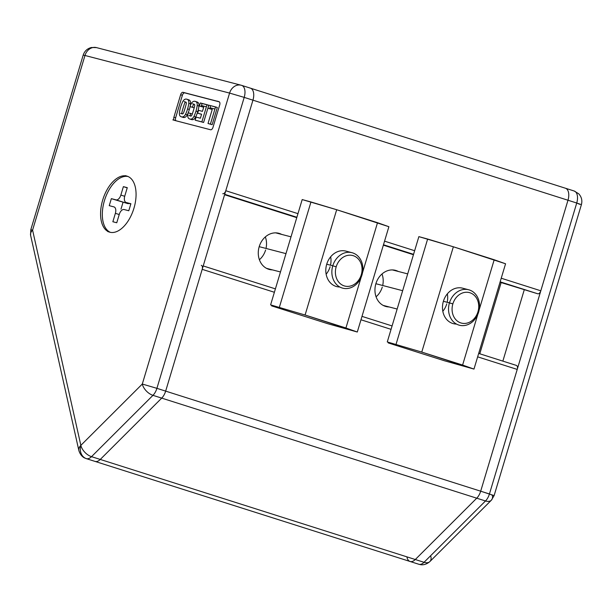 <?xml version="1.0" encoding="UTF-8"?>
<svg xmlns="http://www.w3.org/2000/svg" width="612" height="612" viewBox="0 0 612 612"><rect width="100%" height="100%" fill="white"/><g stroke="black" fill="none" stroke-linecap="round" stroke-linejoin="round"><path stroke-width="0.92" d="M494.113 495.605L581.4 204.653L576.734 203.016L489.439 493.968A10.993 6.051 107.6 0 1 485.492 500.968A10.993 6.296 45.1 0 0 491.344 500.226L494.113 495.605L480.688 491.191A10.993 6.051 107.6 0 1 476.74 498.191L485.492 500.968A10.993 6.051 -72.4 0 0 489.439 493.968L492.331 495.223A10.993 6.296 -134.9 0 1 491.344 500.226A10.993 6.296 -134.9 0 1 485.492 500.968L476.74 498.191A10.993 6.051 -72.4 0 0 480.688 491.191L165.661 391.122A10.993 6.051 107.6 0 1 161.706 398.114L476.74 498.191L161.706 398.114L100.269 459.444L415.296 559.521L476.74 498.191L415.296 559.521A10.993 6.051 107.6 0 1 407.003 557.364A10.993 6.051 -72.4 0 0 410.224 561.525A10.993 6.051 -72.4 0 0 415.296 559.521L100.269 459.444L161.706 398.114A10.993 6.051 -72.4 0 0 165.661 391.122L480.688 491.191L517.224 369.418L477.651 356.842L517.224 369.418L480.688 491.191A10.993 6.051 107.6 0 1 476.74 498.191L415.296 559.521L424.047 562.298A10.993 6.296 45.1 0 0 429.907 561.556A10.993 6.296 -134.9 0 1 424.047 562.298L485.492 500.968L424.047 562.298L415.296 559.521L476.74 498.191A10.993 6.051 -72.4 0 0 480.688 491.191L489.439 493.968L576.734 203.016L567.982 200.239L540.809 290.792A3.664 2.02 107.6 0 1 537.803 293.798L500.035 282.224L537.803 293.798L500.149 281.834L537.803 293.798A3.664 2.02 -72.4 0 0 540.809 290.792L501.236 278.223L540.809 290.792L567.982 200.239L252.947 100.169A10.993 6.051 -72.4 0 0 250.247 88.113A10.993 6.051 107.6 0 1 250.415 88.159A10.993 6.051 107.6 0 1 252.947 100.169L225.782 190.722L252.947 100.169L567.982 200.239A10.993 6.051 -72.4 0 0 565.442 188.236A10.993 6.051 -72.4 0 0 565.274 188.182A10.993 6.051 107.6 0 1 567.982 200.239L480.688 491.191L567.982 200.239A10.993 6.051 -72.4 0 0 565.274 188.182A10.993 6.051 107.6 0 1 565.442 188.236A10.993 6.051 107.6 0 1 567.982 200.239L576.734 203.016A10.993 6.051 -72.4 0 0 574.194 191.013A10.993 6.051 -72.4 0 0 574.025 190.967A10.993 6.051 107.6 0 1 574.194 191.013A10.993 6.051 107.6 0 1 576.734 203.016L579.618 204.278M391.06 329.34L360.973 319.778L391.06 329.34M201.348 265.34A3.664 2.02 107.6 0 1 202.197 269.341L274.383 292.276L202.197 269.341L165.661 391.122L202.197 269.341A3.664 2.02 -72.4 0 0 201.294 265.325M385.384 306.337A18.697 15.606 104.6 0 0 386.05 306.528A18.697 15.606 104.6 0 0 389.117 306.949A18.697 15.606 -75.4 0 1 385.384 306.337A18.697 15.606 -75.4 0 1 375.883 283.708A18.697 15.606 -75.4 0 1 396.125 270.535L394.786 270.19L396.125 270.535A18.697 15.606 -75.4 0 1 398.343 271.476A18.697 15.606 104.6 0 0 396.125 270.535A18.697 15.606 104.6 0 0 395.459 270.343A18.697 15.606 104.6 0 0 375.768 284.106A18.697 15.606 104.6 0 0 385.384 306.337M268.706 269.272A18.697 15.606 104.6 0 0 269.372 269.464A18.697 15.606 104.6 0 0 272.439 269.884A18.697 15.606 -75.4 0 1 268.706 269.272A18.697 15.606 -75.4 0 1 259.205 246.651A18.697 15.606 -75.4 0 1 279.447 233.47L278.108 233.126L279.447 233.47A18.697 15.606 -75.4 0 1 281.665 234.411A18.697 15.606 104.6 0 0 279.447 233.47A18.697 15.606 104.6 0 0 278.781 233.279A18.697 15.606 104.6 0 0 259.09 247.049A18.697 15.606 104.6 0 0 268.706 269.272M581.4 204.653C582.479 200.537 581.584 196.919 578.707 193.782L574.194 191.013L250.415 88.159A10.993 6.051 -72.4 0 0 250.247 88.113A10.993 6.051 107.6 0 1 252.947 100.169A10.993 6.051 -72.4 0 0 250.415 88.159L241.663 85.382A10.993 6.051 107.6 0 1 244.196 97.385L252.947 100.169L165.661 391.122A10.993 6.051 107.6 0 1 161.706 398.114L100.269 459.444L161.706 398.114L152.962 395.337L161.706 398.114A10.993 6.051 -72.4 0 0 165.661 391.122L156.909 388.337A10.993 6.051 107.6 0 1 152.962 395.337A10.993 6.051 -72.4 0 0 156.909 388.337L142.298 384.038A10.993 6.296 45.1 0 0 152.962 395.337L91.517 456.667L100.269 459.444A10.993 6.051 107.6 0 1 95.197 461.456A10.993 6.051 107.6 0 1 94.86 461.341A10.993 6.051 -72.4 0 0 100.269 459.444A10.993 6.051 107.6 0 1 95.028 461.402A10.993 6.051 -72.4 0 0 95.197 461.456L86.445 458.671A10.993 9.18 -75.4 0 1 80.853 445.36A10.993 6.678 167.4 0 0 78.871 450.547A10.993 6.678 -12.6 0 1 80.853 445.36L142.298 384.038L229.584 93.085L84.976 55.478L32.581 230.12L30.799 229.737L32.581 230.12L80.853 445.36A10.993 6.296 45.1 0 0 91.517 456.667L152.962 395.337A10.993 6.296 -134.9 0 1 142.298 384.038L80.853 445.36L32.581 230.12A10.993 6.678 167.4 0 0 30.6 235.306A10.993 6.678 -12.6 0 1 32.581 230.12L84.976 55.478L229.584 93.085A10.993 9.18 -75.4 0 1 241.105 85.221A10.993 9.18 104.6 0 0 229.584 93.085L244.196 97.385A10.993 6.051 -72.4 0 0 241.663 85.382A10.993 6.051 -72.4 0 0 241.495 85.336A10.993 9.18 104.6 0 0 241.105 85.221L96.497 47.614A10.993 9.18 104.6 0 0 84.976 55.478A10.993 9.18 -75.4 0 1 96.497 47.614A10.993 9.18 -75.4 0 1 96.887 47.721M222.776 193.721A3.664 2.02 -72.4 0 0 225.782 190.722A3.664 2.02 107.6 0 1 222.776 193.721M501.144 282.576L479.777 353.79L501.144 282.576M516.321 365.395A3.664 2.02 107.6 0 1 517.224 369.418A3.664 2.02 -72.4 0 0 516.383 365.418A3.664 2.02 -72.4 0 0 516.321 365.395L478.668 353.438L516.383 365.418M418.639 564.195A10.993 6.051 -72.4 0 0 418.807 564.256L410.055 561.472A10.993 6.051 -72.4 0 0 415.296 559.521A10.993 6.051 107.6 0 1 410.224 561.525L418.975 564.302A10.993 6.051 -72.4 0 0 424.047 562.298A10.993 6.051 107.6 0 1 418.975 564.302A10.993 9.18 104.6 0 0 419.365 564.417A10.993 9.18 -75.4 0 1 418.975 564.302L410.224 561.525A10.993 6.051 107.6 0 1 410.055 561.472A10.993 6.051 107.6 0 1 407.003 557.364M392.078 325.928L361.99 316.373L392.078 325.928M275.4 288.872L203.215 265.937L275.4 288.864M413.444 254.722L383.357 245.16L413.444 254.722M296.766 217.658L224.581 194.723L296.766 217.658M413.559 254.332L383.472 244.769L413.559 254.332M296.881 217.268L224.696 194.333L296.881 217.268M414.645 250.721L384.558 241.159L414.645 250.721M297.968 213.657L225.782 190.722L297.968 213.657M259.197 246.667L285.972 253.628L259.197 246.667M339.821 287.005A18.329 15.3 -75.4 0 1 326.716 264.223L332.775 265.799A18.329 15.3 -75.4 0 1 351.977 252.695A18.329 15.3 -75.4 0 1 361.944 275.063A18.329 15.3 104.6 0 0 352.627 252.878A18.329 15.3 104.6 0 0 332.775 265.799L336.187 266.801A15.759 13.158 -75.4 0 1 353.262 255.694A15.759 13.158 -75.4 0 1 361.271 274.773L361.944 275.063L361.271 274.773A15.759 13.158 104.6 0 0 353.262 255.694A15.759 13.158 104.6 0 0 336.187 266.801A15.759 13.158 104.6 0 0 344.204 285.88A15.759 13.158 104.6 0 0 361.271 274.773A15.759 13.158 -75.4 0 1 344.204 285.88A15.759 13.158 -75.4 0 1 336.187 266.801L332.775 265.799A18.329 15.3 104.6 0 0 342.1 287.984A18.329 15.3 104.6 0 0 361.944 275.063A18.329 15.3 -75.4 0 1 342.751 288.168A18.329 15.3 -75.4 0 1 332.775 265.799L326.716 264.223A18.329 15.3 -75.4 0 1 345.933 251.119A18.329 15.3 104.6 0 0 345.918 251.119A18.329 15.3 104.6 0 0 326.716 264.223A18.329 15.3 104.6 0 0 336.692 286.592M265.608 250.01A18.329 15.3 -75.4 0 1 259.389 259.733M265.325 236.921A18.329 15.3 -75.4 0 1 266.013 248.434M357.301 332.018L305.09 315.019L270.603 304.875L281.757 308.417L271.567 305.855L327.864 323.74L357.301 332.018L327.864 323.74L271.567 305.855L281.757 308.417L270.603 304.875L305.09 315.019L345.925 327.994L361.118 277.351L345.925 327.994L357.301 332.018L388.888 226.715L357.301 332.018M377.52 222.692L388.888 226.715L336.684 209.725L377.52 222.692L362.518 272.692L377.52 222.692M302.19 199.573L336.684 209.725L305.09 315.019L336.684 209.725L310.965 201.968L279.37 307.262L310.965 201.968L302.19 199.573L270.603 304.875L302.19 199.573M271.751 305.235L271.567 305.855L271.751 305.235M330.503 265.21A18.329 15.3 104.6 0 0 330.671 256.795M326.142 274.207A18.329 15.3 104.6 0 0 330.09 266.778A18.329 15.3 -75.4 0 1 326.142 274.207M502.857 361.118L524.224 289.912L502.857 361.118M430.886 556.553A10.993 6.296 -134.9 0 1 429.907 561.556L491.344 500.226M418.807 564.256A10.993 6.051 -72.4 0 0 418.975 564.302A10.993 6.051 107.6 0 1 418.807 564.256L420.589 564.662C420.872 564.746 425.095 565.679 429.907 561.556M96.497 47.614L91.425 47.499C87.302 48.532 84.555 51.064 83.194 55.095L84.976 55.478L83.194 55.095L30.799 229.737L30.6 235.306L78.871 450.547C80.723 456.583 84.731 458.036 84.93 458.097L86.277 458.625A10.993 6.051 -72.4 0 0 86.445 458.671A10.993 6.051 107.6 0 1 86.277 458.625L95.028 461.402A10.993 6.051 -72.4 0 1 94.86 461.341M218.997 101.684A2.93 1.614 107.6 0 1 219.723 104.897L212.984 127.357A2.93 1.614 107.6 0 1 210.574 129.759L174.619 120.411A2.93 1.614 107.6 0 1 173.9 117.198L180.639 94.73A2.93 1.614 107.6 0 1 183.042 92.328L218.997 101.684L183.042 92.328A2.93 1.614 -72.4 0 0 180.639 94.73L173.9 117.198A2.93 1.614 -72.4 0 0 174.619 120.411L210.574 129.759A2.93 1.614 -72.4 0 0 212.984 127.357L219.723 104.897A2.93 1.614 -72.4 0 0 218.997 101.684M126.745 176.065A29.322 16.142 107.6 0 1 133.952 208.21A29.322 16.142 107.6 0 1 109.892 232.223A29.322 16.142 107.6 0 1 102.686 200.078A29.322 16.142 107.6 0 1 126.745 176.065A29.322 16.142 -72.4 0 0 102.686 200.078A29.322 16.142 -72.4 0 0 109.892 232.223A29.322 16.142 -72.4 0 0 133.952 208.21A29.322 16.142 -72.4 0 0 126.745 176.065M128.053 176.516A29.322 16.142 -72.4 0 0 104.69 199.818A29.322 16.142 -72.4 0 0 110.328 232.323A29.322 16.142 107.6 0 1 103.841 202.786A29.322 16.142 107.6 0 1 124.557 176.455M120.855 195.067L123.379 186.645L127.288 187.662L124.764 196.085A5.868 3.228 -72.4 0 0 126.202 202.511L130.892 203.735L128.788 210.75L124.098 209.533A5.868 3.228 -72.4 0 0 119.286 214.338L116.754 222.76L112.853 221.743L115.377 213.32A5.868 3.228 -72.4 0 0 113.931 206.887L109.242 205.67L111.353 198.648L116.043 199.872A5.868 3.228 -72.4 0 0 120.855 195.067A5.868 3.228 107.6 0 1 116.043 199.872L127.709 203.574L111.353 198.648L109.242 205.67L113.931 206.887A5.868 3.228 107.6 0 1 114.023 206.917A5.868 3.228 107.6 0 1 115.377 213.32L112.853 221.743L116.754 222.76L119.286 214.338A5.868 3.228 107.6 0 1 124.098 209.533L128.788 210.75L130.892 203.735L126.202 202.511A5.868 3.228 107.6 0 1 126.11 202.488A5.868 3.228 107.6 0 1 124.764 196.085L127.288 187.662L123.379 186.645L127.227 187.869L123.379 186.645L120.855 195.067L124.703 196.291L120.855 195.067M188.963 115.523L190.715 116.081A1.461 0.803 -72.4 0 0 191.755 115.331A8.147 4.483 -72.4 0 0 192.528 113.304A8.147 4.483 -72.4 0 0 192.535 113.296A53.604 29.498 -72.4 0 0 193.438 110.443A53.604 29.498 -72.4 0 0 194.249 107.567A8.147 4.483 107.6 0 1 194.249 107.567A53.604 29.498 107.6 0 1 193.438 110.443A53.604 29.498 107.6 0 1 192.535 113.296A8.147 4.483 107.6 0 1 192.528 113.304A8.147 4.483 107.6 0 1 191.755 115.331A1.461 0.803 107.6 0 1 190.737 116.081A1.461 0.803 107.6 0 1 190.278 114.949A8.147 4.483 107.6 0 1 190.584 113.434L188.144 112.799A21.106 11.613 -72.4 0 0 187.792 114.903A5.034 2.769 -72.4 0 0 188.664 118.414A9.7 5.34 -72.4 0 0 191.212 119.08A5.034 2.769 -72.4 0 0 193.912 116.494A21.106 11.613 -72.4 0 0 195.985 111.109A21.106 11.613 -72.4 0 0 197.209 105.501A5.034 2.769 -72.4 0 0 196.337 101.982A9.7 5.34 -72.4 0 0 193.79 101.324A5.034 2.769 -72.4 0 0 191.089 103.91A21.106 11.613 -72.4 0 0 189.942 106.587L192.428 107.238A8.147 4.483 107.6 0 1 193.247 105.073A1.461 0.803 107.6 0 1 194.264 104.315A1.461 0.803 107.6 0 1 194.715 105.455A8.147 4.483 107.6 0 1 194.249 107.559A8.147 4.483 -72.4 0 0 194.249 107.559A8.147 4.483 -72.4 0 0 194.715 105.455A1.461 0.803 -72.4 0 0 194.287 104.323L192.535 103.765M181.305 116.808L183.057 117.366A9.7 5.34 -72.4 0 0 184.572 117.45L182.82 116.892L184.572 117.45A5.034 2.769 -72.4 0 0 187.272 114.865L185.52 114.314A5.034 2.769 107.6 0 1 182.82 116.892A9.7 5.34 107.6 0 1 181.305 116.808A9.7 5.34 107.6 0 1 180.272 116.234A5.034 2.769 107.6 0 1 179.4 112.715A21.106 11.613 107.6 0 1 182.697 101.722A5.034 2.769 107.6 0 1 185.398 99.136A5.034 2.769 -72.4 0 0 182.697 101.722A21.106 11.613 -72.4 0 0 179.4 112.715A5.034 2.769 -72.4 0 0 180.272 116.234A9.7 5.34 -72.4 0 0 182.82 116.892A5.034 2.769 -72.4 0 0 185.52 114.314A21.106 11.613 -72.4 0 0 187.593 108.921A21.106 11.613 -72.4 0 0 188.817 103.313A5.034 2.769 -72.4 0 0 187.945 99.802A9.7 5.34 -72.4 0 0 185.398 99.136A9.7 5.34 107.6 0 1 186.905 99.228A9.7 5.34 107.6 0 1 187.945 99.802L189.697 100.36A9.7 5.34 -72.4 0 0 188.657 99.787L186.905 99.228M180.571 113.342L182.322 113.893A1.461 0.803 -72.4 0 0 183.363 113.144A8.147 4.483 -72.4 0 0 184.136 111.124A53.604 29.498 -72.4 0 0 185.046 108.263A53.604 29.498 -72.4 0 0 185.857 105.386A8.147 4.483 107.6 0 1 185.857 105.386A53.604 29.498 107.6 0 1 185.046 108.263A53.604 29.498 107.6 0 1 184.143 111.116A8.147 4.483 107.6 0 1 184.136 111.124A8.147 4.483 107.6 0 1 183.363 113.144A1.461 0.803 107.6 0 1 182.345 113.901A1.461 0.803 107.6 0 1 181.886 112.761A8.147 4.483 107.6 0 1 182.361 110.65A53.604 29.498 107.6 0 1 184.074 104.92A8.147 4.483 107.6 0 1 184.855 102.892A1.461 0.803 107.6 0 1 185.872 102.135A1.461 0.803 107.6 0 1 186.323 103.275A8.147 4.483 107.6 0 1 185.857 105.379A8.147 4.483 -72.4 0 0 185.857 105.379A8.147 4.483 -72.4 0 0 186.323 103.275A1.461 0.803 -72.4 0 0 185.895 102.143L184.143 101.584M203.72 107.154L202.457 111.353L198.548 110.336L197.684 113.212L201.593 114.23L200.399 118.223L196.077 117.091L195.151 120.159L201.861 121.903L207.017 104.706L200.315 102.961L202.067 103.52L201.172 106.488L202.067 103.52L200.315 102.961L208.768 105.264L207.017 104.706L201.861 121.903L203.612 122.461L208.768 105.264L203.612 122.461L195.151 120.159L203.612 122.461L195.151 120.159L196.077 117.091L200.399 118.223L201.593 114.23L197.684 113.212L201.57 114.322L197.684 113.212L198.548 110.336L202.457 111.353L203.72 107.154L199.397 106.029L203.689 107.245L199.397 106.029L200.315 102.961M215.562 106.932L208.86 105.188L217.314 107.483L212.157 124.68L208.019 123.509L210.406 124.129L215.562 106.932L210.406 124.129L208.019 123.509L212.257 109.372L208.019 123.509L212.157 124.68L210.406 124.129L212.157 124.68L217.314 107.483L215.562 106.932M184.855 102.892A8.147 4.483 -72.4 0 0 184.074 104.92A53.604 29.498 -72.4 0 0 182.361 110.65A8.147 4.483 -72.4 0 0 181.886 112.761M120.985 209.128L123.02 202.358L120.985 209.128M129.094 203.436A5.868 3.228 107.6 0 1 127.709 203.574A5.868 3.228 -72.4 0 0 129.094 203.436M119.225 214.537L115.377 213.32L119.225 214.537M201.463 105.524L206.389 106.809L201.463 105.524M210.008 107.75L214.934 109.028L210.008 107.75M125.919 175.889L125.781 176.333L125.919 175.889M116.043 199.872L127.709 203.574L116.043 199.872M187.945 99.802A5.034 2.769 107.6 0 1 188.817 103.313L190.569 103.872A5.034 2.769 -72.4 0 0 189.697 100.36L187.945 99.802M173.9 117.198L175.652 117.749L182.384 95.288L180.639 94.73M183.042 92.328L219.371 101.883L184.793 92.886A2.93 1.614 -72.4 0 0 182.384 95.288L175.652 117.749A2.93 1.614 -72.4 0 0 175.996 120.771M187.739 99.641A9.7 5.34 107.6 0 1 189.697 100.36A5.034 2.769 107.6 0 1 190.569 103.872A21.106 11.613 107.6 0 1 190.248 105.807A21.106 11.613 -72.4 0 0 190.569 103.872L188.817 103.313A21.106 11.613 107.6 0 1 187.593 108.921L189.345 109.479A21.106 11.613 -72.4 0 0 190.08 106.633A21.106 11.613 107.6 0 1 189.345 109.479A21.106 11.613 107.6 0 1 188.175 112.807A21.106 11.613 -72.4 0 0 189.345 109.479L187.593 108.921A21.106 11.613 107.6 0 1 185.52 114.314L187.272 114.865A5.034 2.769 107.6 0 1 184.572 117.45A9.7 5.34 107.6 0 1 182.223 116.946M206.994 104.797L202.067 103.52L206.994 104.797M193.247 105.073A8.147 4.483 -72.4 0 0 192.428 107.238L189.942 106.587L192.428 107.238M194.318 107.352A8.147 4.483 -72.4 0 0 194.18 107.789L189.942 106.587A21.106 11.613 107.6 0 1 191.089 103.91A5.034 2.769 107.6 0 1 193.79 101.324A9.7 5.34 107.6 0 1 195.297 101.408A9.7 5.34 107.6 0 1 196.337 101.982L198.089 102.541A9.7 5.34 -72.4 0 0 197.049 101.967L195.297 101.408M196.337 101.982A5.034 2.769 107.6 0 1 197.209 105.501L198.961 106.052A5.034 2.769 -72.4 0 0 198.089 102.541L196.337 101.982M196.131 101.829A9.7 5.34 107.6 0 1 198.089 102.541A5.034 2.769 107.6 0 1 198.961 106.052A21.106 11.613 107.6 0 1 197.737 111.659L195.985 111.109L197.737 111.659A21.106 11.613 -72.4 0 0 198.961 106.052L197.209 105.501A21.106 11.613 107.6 0 1 195.985 111.109A21.106 11.613 107.6 0 1 193.912 116.494A5.034 2.769 107.6 0 1 191.212 119.08L192.964 119.631A5.034 2.769 -72.4 0 0 195.664 117.053L193.912 116.494L195.664 117.053A5.034 2.769 107.6 0 1 192.964 119.631L191.212 119.08A9.7 5.34 107.6 0 1 189.697 118.988A9.7 5.34 107.6 0 1 188.664 118.414A5.034 2.769 107.6 0 1 187.792 114.903A21.106 11.613 107.6 0 1 188.144 112.799L192.306 113.985M189.697 118.988L191.449 119.547A9.7 5.34 -72.4 0 0 192.964 119.631A9.7 5.34 107.6 0 1 190.615 119.133M190.584 113.434A8.147 4.483 -72.4 0 0 190.278 114.949M188.114 112.968A21.106 11.613 107.6 0 1 187.272 114.865A21.106 11.613 -72.4 0 0 188.114 112.968M197.737 111.659A21.106 11.613 107.6 0 1 195.664 117.053A21.106 11.613 -72.4 0 0 197.737 111.659M212.257 109.372L207.942 108.255L212.226 109.471L207.942 108.255L208.86 105.188L215.539 107.024L208.86 105.188M209.717 108.714L210.612 105.738L209.717 108.714M229.584 93.085L142.298 384.038L156.909 388.337L244.196 97.385L229.584 93.085M244.196 97.385L156.909 388.337L165.661 391.122L252.947 100.169L244.196 97.385M91.517 456.667A10.993 6.051 107.6 0 1 86.445 458.671L95.197 461.456A10.993 6.051 -72.4 0 0 100.269 459.444L91.517 456.667A10.993 6.296 -134.9 0 1 80.853 445.36A10.993 9.18 104.6 0 0 86.445 458.671A10.993 6.051 -72.4 0 0 91.517 456.667M462.611 288.183A18.329 15.3 104.6 0 0 462.596 288.183A18.329 15.3 104.6 0 0 443.394 301.288A18.329 15.3 -75.4 0 1 462.611 288.183L468.654 289.759A18.329 15.3 -75.4 0 1 478.622 312.128A18.329 15.3 104.6 0 0 469.305 289.943A18.329 15.3 104.6 0 0 449.453 302.863A18.329 15.3 -75.4 0 1 468.654 289.759M473.979 369.082L421.767 352.084L387.281 341.94L398.435 345.482L388.245 342.919L444.542 360.805L473.979 369.082L444.542 360.805L388.245 342.919L398.435 345.482L387.281 341.94L421.767 352.084L462.603 365.058L477.796 314.415L462.603 365.058L473.979 369.082L505.566 263.78L473.979 369.082M494.198 259.756L505.566 263.78L453.362 246.789L494.198 259.756L479.196 309.756L494.198 259.756M418.868 236.637L453.362 246.789L421.767 352.084L453.362 246.789L427.643 239.032L396.048 344.327L427.643 239.032L418.868 236.637L387.281 341.94L418.868 236.637M456.498 324.069A18.329 15.3 -75.4 0 1 443.394 301.288A18.329 15.3 104.6 0 0 453.37 323.656M388.429 342.299L388.245 342.919L388.429 342.299M447.181 302.274A18.329 15.3 104.6 0 0 447.349 293.859M442.82 311.271A18.329 15.3 104.6 0 0 446.768 303.843A18.329 15.3 -75.4 0 1 442.82 311.271M375.875 283.723L402.65 290.692L375.875 283.723M443.394 301.288L452.865 303.866A15.759 13.158 -75.4 0 1 469.932 292.758A15.759 13.158 -75.4 0 1 477.949 311.837L478.622 312.128L477.949 311.837A15.759 13.158 104.6 0 0 469.932 292.758A15.759 13.158 104.6 0 0 452.865 303.866A15.759 13.158 104.6 0 0 460.882 322.945A15.759 13.158 104.6 0 0 477.949 311.837A15.759 13.158 -75.4 0 1 460.882 322.945A15.759 13.158 -75.4 0 1 452.865 303.866L449.453 302.863A18.329 15.3 104.6 0 0 458.778 325.048A18.329 15.3 104.6 0 0 478.622 312.128A18.329 15.3 -75.4 0 1 459.428 325.232A18.329 15.3 -75.4 0 1 449.453 302.863L443.394 301.288M382.286 287.074A18.329 15.3 -75.4 0 1 376.066 296.797M382.003 273.985A18.329 15.3 -75.4 0 1 382.691 285.498M410.055 561.472L95.028 461.402M275.714 232.858L291.014 236.836M345.902 251.111L351.977 252.695M266.488 268.339L280.472 271.973M109.441 232.093L107.689 231.535M126.11 202.488L130.815 203.98M241.663 85.382L241.105 85.221M217.298 101.141L219.042 101.691M172.821 119.837L174.573 120.396M127.197 176.195L125.445 175.644M392.391 269.923L407.691 273.901M383.166 305.403L397.15 309.037"/></g></svg>
